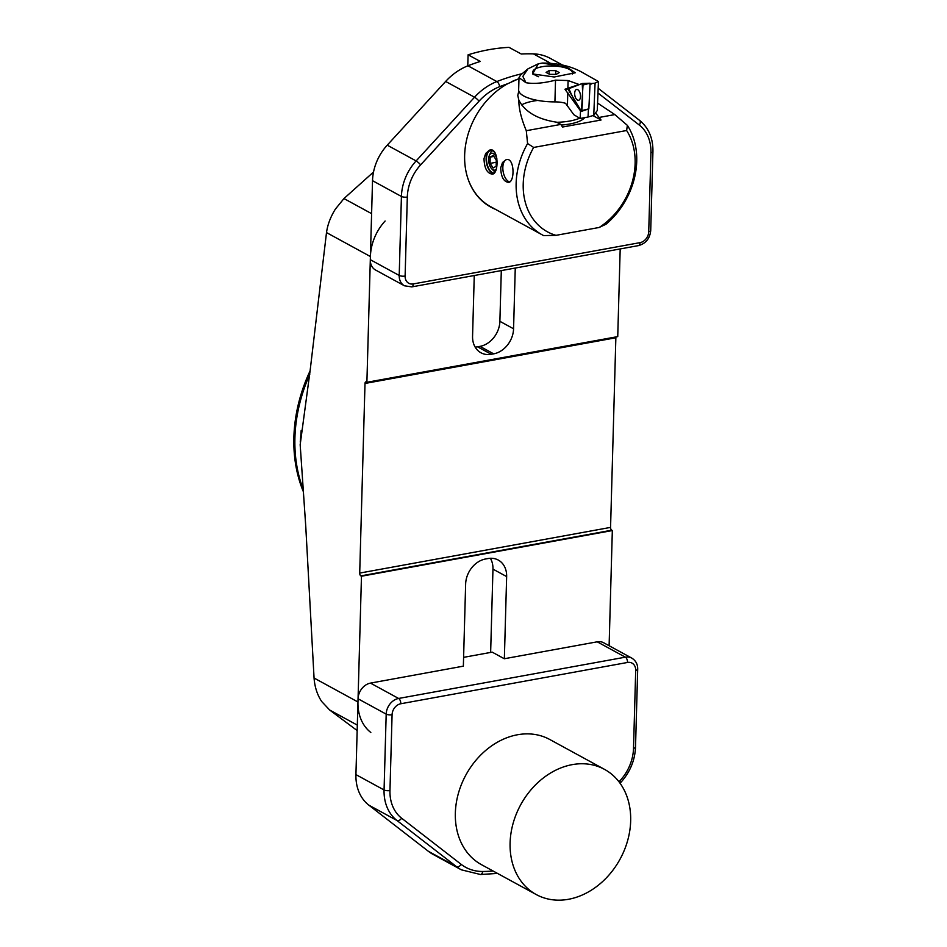 <?xml version="1.0" encoding="UTF-8"?>
<svg xmlns="http://www.w3.org/2000/svg" width="947" height="947" viewBox="0 0 947 947"><rect width="100%" height="100%" fill="white"/><g stroke="black" fill="none" stroke-linecap="round" stroke-linejoin="round"><path stroke-width="1.42" d="M504.36 658.733L506.645 576.581A22.823 18.123 -61.4 0 0 498.288 560.068A22.823 18.123 -61.4 0 0 487.954 558.552L485.539 558.99A22.823 18.123 -61.4 0 0 465.64 584.05L463.355 666.203M609.11 645.736L612.33 530.545L361.47 576.226L357.966 701.987A45.634 36.258 118.6 0 0 370.822 732.481M515.263 268.048L513.57 328.787A22.823 18.123 -61.4 0 1 493.671 353.847L491.256 354.285A22.823 18.123 -61.4 0 1 480.934 352.769A22.823 18.123 -61.4 0 1 472.565 336.256L474.258 275.518M385.109 221.018A45.634 36.258 118.6 0 0 370.407 256.542L366.891 382.292L366.288 381.961A2.285 1.172 -100.3 0 0 365.814 381.878A2.285 1.172 -100.3 0 0 365.009 383.452L359.706 573.077A2.285 1.172 -100.3 0 0 360.866 575.894L361.47 576.226M620.19 248.943L617.74 336.611L366.891 382.292M357.161 730.575L329.674 710.025L321.66 701.478C317.245 694.767 314.712 686.942 314.061 678.028L357.966 701.987M612.33 530.545L611.715 530.213A2.285 1.172 79.7 0 1 610.566 527.396L615.858 337.771A2.285 1.172 79.7 0 1 616 336.931M370.407 256.542L326.502 232.583L310.119 370.656L300.175 444.723L305.763 526.485L314.061 678.028M326.502 232.583C327.626 224.581 330.598 216.745 335.416 209.062L343.962 198.562L373.52 172.034M501.306 270.593L499.886 321.317L513.57 328.787M475.145 347.087A22.823 18.123 118.6 0 0 477.572 346.815L479.987 346.377A22.823 18.123 118.6 0 0 499.886 321.317M310.095 370.857A142.618 113.297 118.6 0 0 303.182 491.268M506.645 576.581L492.961 569.123L490.641 652.436M492.961 569.123A22.823 18.123 118.6 0 0 490.38 558.28M495.47 209.334A71.593 56.879 -61.4 0 1 490.877 207.156A71.593 56.879 -61.4 0 1 465.332 146.927A71.593 56.879 -61.4 0 1 507.687 83.727A202.528 160.883 118.6 0 0 499.696 86.651A52.772 41.917 118.6 0 0 479.064 101.14L420.646 164.849A41.36 32.861 118.6 0 0 407.317 197.035L405.115 276.039A9.979 7.931 118.6 0 0 413.283 283.934L640.018 242.645A4.273 2.19 79.7 0 1 638.503 245.604L411.779 286.894L404.44 285.781L375.545 270.013A14.264 11.328 -61.4 0 1 370.313 259.691L399.208 275.459L401.421 196.455L372.526 180.688L370.313 259.691M372.526 180.688A45.634 36.258 -61.4 0 1 387.228 145.163L445.646 81.454A57.045 45.326 -61.4 0 1 467.96 65.793L496.855 81.56A206.801 164.293 -61.4 0 1 522.164 73.7M549.84 62.833L533.421 53.872A206.801 164.293 118.6 0 0 521.252 54.003L509.024 47.362A206.801 164.293 118.6 0 0 468.138 54.808L480.307 61.448A206.801 164.293 118.6 0 0 480.247 61.46A206.801 164.293 118.6 0 0 467.96 65.793M533.421 53.872A57.045 45.326 -61.4 0 1 550.243 58.359L562.033 64.787M521.181 54.003A206.801 164.293 -61.4 0 1 521.252 54.003L509.024 47.362M494.713 208.92A71.593 56.879 -61.4 0 1 490.499 206.943M518.956 78.637L507.687 83.727M468.138 54.808L480.307 61.448M468.078 54.819L467.771 65.864M536.227 894.548L481.478 864.67A71.297 56.642 -61.4 0 1 465.912 774.954A71.297 56.642 -61.4 0 1 549.781 739.5L604.529 769.378A71.297 56.642 118.6 0 0 520.661 804.832A71.297 56.642 118.6 0 0 536.227 894.548A71.297 56.642 118.6 0 0 568.496 899.283A71.297 56.642 118.6 0 0 586.406 893.021A71.297 56.642 118.6 0 0 629.862 830.164A71.297 56.642 118.6 0 0 604.529 769.378M463.592 657.36L492.203 652.14L504.289 658.745L597.214 641.817A14.264 11.328 -61.4 0 1 603.677 642.764L631.815 658.118A14.264 11.328 -61.4 0 0 625.351 657.171L597.214 641.817M428.375 851.306L456.513 866.659A57.045 45.326 -61.4 0 0 461.343 869.819L433.217 854.466A57.045 45.326 -61.4 0 1 428.375 851.306L368.797 805.116A45.634 36.258 -61.4 0 1 355.93 774.61L358.049 698.779A14.264 11.328 -61.4 0 1 370.49 683.107L463.355 666.155M521.56 104.916A34.234 11.234 -178.4 0 1 533.339 101.104A34.234 11.234 -178.4 0 1 537.801 100.429M579.659 118.186A34.234 11.234 -178.4 0 1 556.848 122.293M599.131 227.493A66.172 52.57 118.6 0 0 626.618 130.508L627.376 125.371L614.816 114.587L597.569 103.093M627.376 125.371A71.309 56.654 -61.4 0 1 605.973 224.261L599.143 227.481L555.984 235.341A66.172 52.57 118.6 0 1 533.658 147.436L527.597 143.553A71.309 56.654 -61.4 0 0 542.264 234.868A71.309 56.654 -61.4 0 0 543.661 235.602M526.307 130.71L560.908 124.4L556.552 122.175C537.612 119.286 525.052 111.959 518.849 100.193C518.743 108.396 521.229 118.576 526.295 130.71L527.586 143.542M518.802 91.078L517.772 95.458L518.849 100.169M518.956 78.79A71.309 56.654 118.6 0 0 511.747 81.631M466.551 173.893A71.309 56.654 118.6 0 0 490.712 206.742L542.264 234.868M485.693 153.402L490.013 149.946C498.69 147.661 499.152 173.585 492.428 174.153C487.149 173.443 484.343 168.282 484 158.67L485.693 153.402M502.526 162.458L506.349 159.57C514.517 157.415 515.061 181.86 508.622 182.404C503.638 181.729 501.01 176.864 500.714 167.785L502.526 162.458M533.67 147.448L626.606 130.52M543.673 235.59L555.984 235.341M560.908 124.4L562.459 127.04L601.049 120.02L595.556 112.882M599.498 117.381L614.804 114.587M493.529 173.715A12.122 6.191 79.7 0 1 486.119 158.279A12.122 6.191 79.7 0 1 490.226 149.922M492.109 150.703A11.411 5.836 -100.3 0 0 490.534 152.858L489.386 155.391A8.559 4.368 -100.3 0 0 491.848 168.933A8.559 4.368 -100.3 0 0 496.275 169.134M494.298 173.076A11.411 5.836 79.7 0 1 486.498 158.48A11.411 5.836 79.7 0 1 490.546 150.585A11.411 5.836 79.7 0 1 495.293 153.26M491.848 168.933L493.813 170.91A11.411 5.836 -100.3 0 0 495.127 171.952M592.952 115.593L601.049 120.02M584.654 117.653A34.234 11.234 -178.4 0 1 561.287 125.051M505.248 177.764A11.435 5.848 -100.3 0 0 509.735 181.954A11.423 5.836 -100.3 0 1 506.408 179.539A11.423 5.836 -100.3 0 1 502.833 167.643A11.423 5.836 -100.3 0 1 506.716 159.522M506.633 159.534A11.435 5.848 -100.3 0 0 502.999 165.441M493.127 167.986L496.192 166.293L496.24 160.007L493.209 155.415L490.144 157.095L490.108 163.381L493.127 167.986M493.884 156.421L490.144 157.095M496.228 162.268L490.108 163.381M496.844 158.504A8.559 4.368 -100.3 0 0 495.506 155.71A8.559 4.368 -100.3 0 0 489.386 155.391M580.144 118.47L580.523 110.882L564.968 89.231L579.138 84.52L568.105 80.542L555.522 80.152L554.918 101.885A14.264 4.676 1.6 0 1 565.548 103.306L573.858 114.729L580.144 118.47L588.04 117.026L588.43 109.012M579.138 84.52L579.742 84.461M589.058 83.656L592.242 83.466L590.017 84.685M588.04 117.026L593.757 115.356L595.059 83.158L592.242 83.466M595.059 83.158L598.445 81.537L597.273 110.527L593.757 115.356M542.347 63.058L538.346 63.78L532.593 73.937L554.244 76.991L575.291 72.777L566.945 67.273L542.347 63.058C557.747 63.023 571.005 66.112 582.121 72.315L598.445 81.537M538.346 63.78L527.988 68.823L522.851 76.364L525.928 82.697C533.635 84.105 543.507 83.253 555.522 80.152M549.047 74.032L549.153 70.563L555.723 70.646L559.239 72.564L556.173 74.399L549.591 74.328L546.076 72.41L549.153 70.563M555.629 74.399L555.723 70.646M538.63 76.731A19.828 6.511 -178.4 0 1 532.841 71.936A19.828 6.511 -178.4 0 1 552.847 65.982A19.828 6.511 -178.4 0 1 572.473 73.037A19.828 6.511 -178.4 0 1 572.213 74.032M533.339 74.564A19.828 6.511 -178.4 0 1 532.818 73.014L532.841 71.936M527.988 68.823L520.566 75.038L519.003 77.642L518.648 89.918A33.512 10.997 1.6 0 0 554.918 101.885M525.928 82.697L519.003 77.642M568.638 88.959L564.968 89.231M578.83 100.193A5.481 2.805 -100.3 0 0 580.322 94.215A5.481 2.805 -100.3 0 0 576.723 89.456A5.481 2.805 -100.3 0 0 576.344 89.551A5.481 2.805 -100.3 0 0 574.9 95.742A5.481 2.805 -100.3 0 0 578.688 100.24A5.481 2.805 -100.3 0 0 578.83 100.193A5.481 2.805 -100.3 0 0 580.322 94.215A5.481 2.805 -100.3 0 0 576.723 89.456A5.481 2.805 -100.3 0 0 576.344 89.551A5.481 2.805 -100.3 0 0 574.9 95.742A5.481 2.805 -100.3 0 0 578.688 100.24A5.481 2.805 -100.3 0 0 578.83 100.193M582.358 83.514L590.088 83.229L588.845 108.869L581.434 111.355L583.021 84.993L582.263 83.502L568.898 88.639L568.816 90.474L581.434 111.355M582.168 83.525L568.898 88.639C571.952 96.132 575.93 103.578 580.842 110.977L581.789 110.61C582.713 100.962 582.843 91.93 582.168 83.525M302.898 488.474A142.618 113.297 -61.4 0 1 309.752 374.456M611.715 530.213L360.866 575.894M610.566 527.396L359.706 573.077M615.858 337.771L365.009 383.452M343.962 198.562L371.603 213.643M357.315 725.118L329.674 710.025M477.572 346.815L491.256 354.285M493.671 353.847L479.987 346.377M387.228 145.163L416.124 160.931L474.542 97.221L445.646 81.454M640.018 242.645A9.979 7.931 118.6 0 0 648.731 231.684L650.932 152.68A41.36 32.861 118.6 0 0 639.272 125.028L597.971 93.019M407.317 197.035A4.273 1.409 1.6 0 1 401.421 196.455A45.634 36.258 -61.4 0 1 416.124 160.931A4.273 0.769 42.5 0 1 420.646 164.849M479.064 101.14A4.273 0.769 42.5 0 0 474.542 97.221A57.045 45.326 -61.4 0 1 496.855 81.56A4.273 1.882 68.6 0 1 499.696 86.651M404.44 285.781A14.264 11.328 -61.4 0 1 399.208 275.459A4.273 1.409 1.6 0 0 405.115 276.039M411.779 286.894A4.273 2.19 -100.3 0 0 413.283 283.934M648.731 231.684A4.273 1.409 1.6 0 0 650.719 230.547C649.902 238.514 645.83 243.533 638.503 245.604M650.932 152.68A4.273 1.409 1.6 0 0 652.933 151.544L650.719 230.547M639.272 125.028A4.273 2.581 -52.2 0 0 639.616 120.399A4.273 2.581 -52.2 0 0 639.403 120.269M370.49 683.107L398.616 698.46L625.351 657.171A4.273 2.19 79.7 0 1 627.518 662.462L400.794 703.751A9.979 7.931 118.6 0 0 392.082 714.713L389.963 790.556A41.36 32.861 118.6 0 0 401.623 818.196L461.213 864.386A52.772 41.917 118.6 0 0 482.733 871.477A202.528 160.883 118.6 0 0 493.127 871.015M355.93 774.61L384.068 789.964L386.187 714.133L358.049 698.779M618.995 781.796L620.19 780.494A41.36 32.861 118.6 0 0 633.519 748.296L635.697 670.346A9.979 7.931 118.6 0 0 627.518 662.462M461.213 864.386A4.273 2.581 127.8 0 1 456.513 866.659L396.935 820.469L368.797 805.116M401.623 818.196A4.273 2.581 127.8 0 1 396.935 820.469A45.634 36.258 -61.4 0 1 384.068 789.964A4.273 1.409 -178.4 0 0 389.963 790.556M392.082 714.713A4.273 1.409 -178.4 0 1 386.187 714.133A14.264 11.328 -61.4 0 1 398.616 698.46A4.273 2.19 79.7 0 1 400.794 703.751M631.815 658.118C635.828 660.651 637.793 664.344 637.698 669.221A4.273 1.409 -178.4 0 1 635.697 670.346M637.698 669.221L635.52 747.171A4.273 1.409 -178.4 0 1 633.519 748.296M482.733 871.477A4.273 2.379 89.5 0 1 480.484 874.507L497.518 873.418M635.52 747.171C634.928 760.323 630.11 771.971 621.066 782.139A4.273 0.769 -137.5 0 0 620.19 780.494M567.774 92.415L567.419 105.259M568.105 80.542L567.88 88.391M582.263 83.502L590.076 83.206L583.021 84.993M581.789 110.61L588.856 108.858M300.258 442L301.182 430.435M652.933 151.544C653.11 138.238 648.671 127.857 639.616 120.399L598.173 88.272M461.343 869.819L480.484 874.507M620.06 783.228L621.066 782.139M572.473 73.037L572.45 73.961"/></g></svg>
